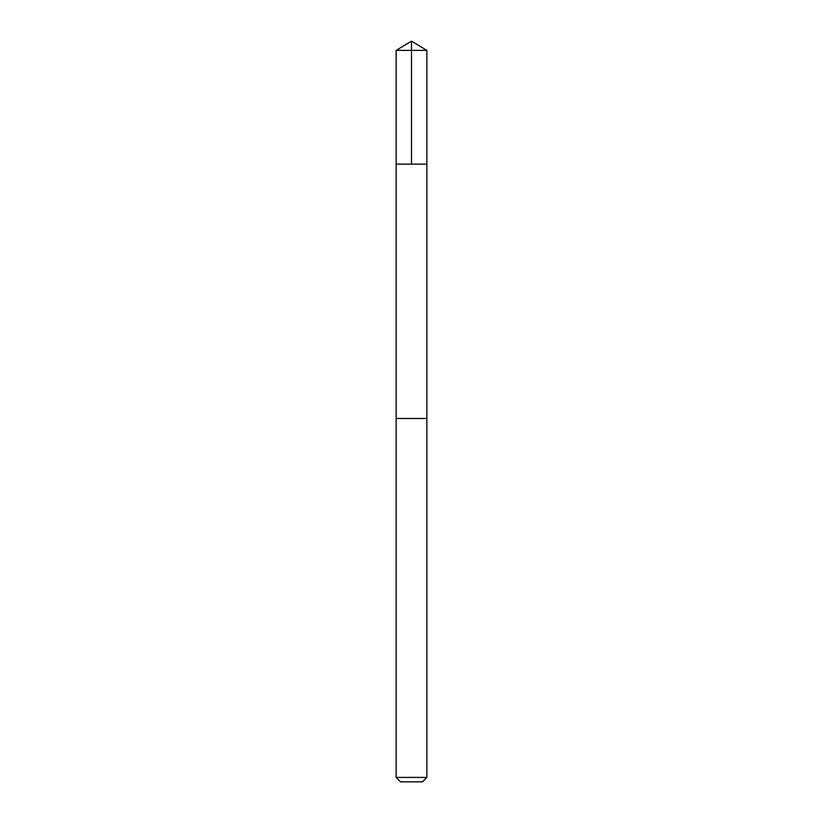 <?xml version="1.0" encoding="UTF-8"?>
<svg xmlns="http://www.w3.org/2000/svg" width="823" height="823" viewBox="0 0 823 823"><rect width="100%" height="100%" fill="white"/><g stroke="black" fill="none" stroke-linecap="round" stroke-linejoin="round"><path stroke-width="1.23" d="M396.13 164.137L426.87 164.137L426.87 50.388L396.13 50.388L396.13 164.137L426.87 164.137L426.859 418.485L396.141 418.485L396.13 164.137M423.794 418.485L396.13 418.485L396.13 777.416L426.87 777.416L426.87 418.485L423.794 418.485M426.87 777.416L422.436 781.85L400.564 781.85L396.13 777.416M396.13 50.388L411.5 41.15L411.5 164.137M411.5 41.15L426.87 50.388"/></g></svg>
